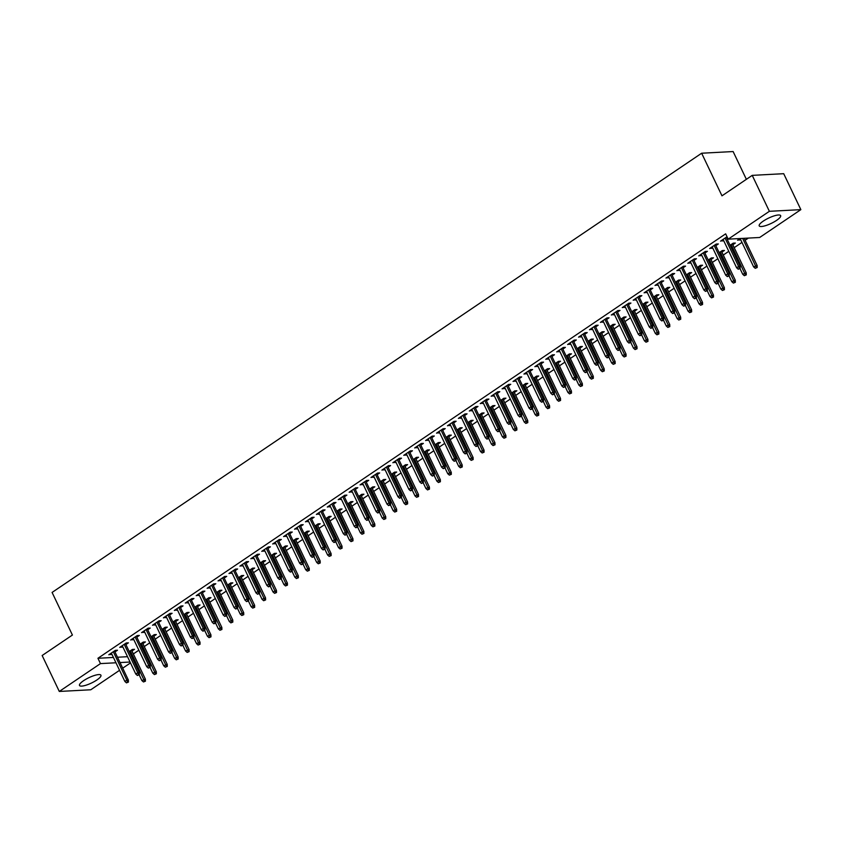 <?xml version="1.0" encoding="UTF-8"?>
<svg xmlns="http://www.w3.org/2000/svg" width="843" height="843" viewBox="0 0 843 843"><rect width="100%" height="100%" fill="white"/><g stroke="black" fill="none" stroke-linecap="round" stroke-linejoin="round"><path stroke-width="1.26" d="M83.583 680.691A11.876 2.961 -25.5 0 1 94.374 675.496A11.876 2.961 -25.5 0 1 100.939 675.232A11.876 2.961 -25.5 0 1 96.85 679.995A11.876 2.961 -25.5 0 1 86.06 685.19A11.876 2.961 -25.5 0 1 79.495 685.454A11.876 2.961 -25.5 0 1 83.583 680.691M763.294 221.098A11.876 2.961 -25.5 0 1 774.085 215.903A11.876 2.961 -25.5 0 1 780.65 215.629A11.876 2.961 -25.5 0 1 776.561 220.392A11.876 2.961 -25.5 0 1 765.771 225.587A11.876 2.961 -25.5 0 1 759.206 225.861A11.876 2.961 -25.5 0 1 763.294 221.098M133.352 653.936L138.863 650.206M144.279 646.549L149.791 642.819M155.207 639.163L160.707 635.432M166.134 631.776L171.635 628.046M177.051 624.389L182.562 620.659M187.978 617.002L193.49 613.272M198.906 609.615L204.406 605.885M209.823 602.229L215.334 598.498M220.75 594.842L226.261 591.112M231.677 587.455L237.178 583.725M242.605 580.068L248.105 576.338M253.522 572.682L259.033 568.951M264.449 565.295L269.96 561.564M275.376 557.908L280.877 554.178M286.293 550.521L291.804 546.791M297.221 543.134L302.732 539.415M308.148 535.748L313.649 532.028M319.075 528.361L324.576 524.641M329.992 520.974L335.503 517.254M340.92 513.587L346.431 509.867M351.847 506.2L357.348 502.481M362.764 498.814L368.275 495.094M373.691 491.427L379.202 487.707M384.619 484.04L390.119 480.32M395.546 476.653L401.047 472.934M406.463 469.266L411.974 465.547M417.39 461.88L422.901 458.16M428.318 454.493L433.818 450.773M439.235 447.106L444.746 443.386M450.162 439.719L455.673 436M461.089 432.333L466.59 428.613M472.017 424.946L477.517 421.226M482.934 417.559L488.445 413.839M493.861 410.172L499.372 406.452M504.788 402.785L510.289 399.066M515.705 395.399L521.216 391.679M526.633 388.012L532.144 384.292M537.56 380.625L543.061 376.905M548.487 373.238L553.988 369.519M559.404 365.851L564.915 362.132M570.332 358.465L575.843 354.745M581.259 351.078L586.76 347.358M592.176 343.691L597.687 339.971M603.103 336.304L608.614 332.585M614.031 328.918L619.531 325.198M624.958 321.531L630.459 317.811M635.875 314.144L641.386 310.424M646.802 306.757L652.313 303.037M657.73 299.37L663.23 295.651M668.647 291.984L674.158 288.264M679.574 284.597L685.085 280.877M690.501 277.21L696.002 273.49M701.429 269.823L706.929 266.103M712.346 262.436L717.857 258.717M723.273 255.05L728.784 251.33M734.2 247.663L741.966 242.415M745.117 240.276L748.363 238.084M130.475 662.925L122.709 668.172M119.558 670.311L90.77 689.774L59.295 691.45L100.475 663.599L115.965 662.777M746.371 179.327L733.125 151.55L701.65 153.226L52.087 592.439L72.414 635.042L42.15 655.506L59.295 691.45M701.65 153.226L721.977 195.829L752.23 175.365L783.705 173.69L800.85 209.644L759.669 237.484L728.194 239.159L769.374 211.308L800.85 209.644M142.899 643.641L145.417 641.934L143.289 642.05L140.149 644.168M125.881 644.547L128.41 642.84L126.281 642.956L119.727 647.382L122.73 646.676M164.743 628.867L167.272 627.16L165.144 627.276L162.004 629.394M147.736 629.774L150.254 628.067L148.136 628.183L141.582 632.608L144.585 631.902M186.598 614.094L189.117 612.387L186.988 612.503L183.848 614.621M169.58 615L172.109 613.293L169.98 613.409L163.426 617.835L166.429 617.129M208.442 599.32L210.971 597.613L208.843 597.729L205.703 599.847M191.435 600.227L193.953 598.519L191.825 598.635L185.27 603.061L188.274 602.355M230.287 584.547L232.816 582.84L230.687 582.956L227.547 585.074M213.279 585.453L215.808 583.746L213.679 583.862L207.125 588.288L210.128 587.582M252.141 569.773L254.66 568.066L252.542 568.182L249.402 570.3M235.123 570.679L237.652 568.972L235.524 569.088L228.969 573.514L231.973 572.808M273.986 555L276.515 553.293L274.386 553.408L271.246 555.526M256.978 555.906L259.507 554.199L257.378 554.315L250.824 558.74L253.827 558.034M295.84 540.226L298.359 538.519L296.23 538.635L293.09 540.753M278.822 541.132L281.351 539.425L279.223 539.541L272.668 543.967L275.672 543.261M317.685 525.452L320.214 523.745L318.085 523.861L314.945 525.979M300.677 526.359L303.195 524.652L301.077 524.767L294.523 529.193L297.526 528.487M339.539 510.679L342.058 508.972L339.929 509.088L336.789 511.206M322.521 511.585L325.05 509.878L322.922 509.994L316.367 514.42L319.371 513.714M361.384 495.905L363.913 494.198L361.784 494.314L358.644 496.432M344.376 496.812L346.894 495.104L344.766 495.22L338.212 499.646L341.215 498.94M383.228 481.132L385.757 479.425L383.628 479.541L380.488 481.659M366.22 482.038L368.749 480.331L366.621 480.447L360.066 484.873L363.07 484.167M405.083 466.358L407.601 464.651L405.483 464.767L402.343 466.896M388.065 467.264L390.594 465.557L388.465 465.673L381.911 470.099L384.914 469.393M426.927 451.585L429.456 449.877L427.327 449.993L424.187 452.122M409.919 452.491L412.448 450.784L410.32 450.9L403.765 455.325L406.769 454.619M448.782 436.811L451.3 435.104L449.171 435.22L446.031 437.348M431.764 437.717L434.293 436.01L432.164 436.126L425.61 440.552L428.613 439.846M470.626 422.037L473.155 420.33L471.026 420.446L467.886 422.575M453.618 422.944L456.137 421.237L454.019 421.352L447.464 425.778L450.468 425.072M492.481 407.264L494.999 405.557L492.87 405.673L489.73 407.801M475.463 408.17L477.992 406.463L475.863 406.579L469.309 411.005L472.312 410.299M514.325 392.49L516.854 390.783L514.725 390.899L511.585 393.028M497.317 393.396L499.836 391.689L497.707 391.805L491.153 396.231L494.156 395.536M536.169 377.717L538.698 376.01L536.569 376.126L533.429 378.254M519.162 378.623L521.691 376.916L519.562 377.032L513.008 381.457L516.011 380.762M558.024 362.943L560.542 361.236L558.424 361.352L555.284 363.481M541.006 363.849L543.535 362.142L541.406 362.258L534.852 366.694L537.855 365.988M579.868 348.17L582.397 346.462L580.269 346.578L577.128 348.707M562.861 349.076L565.39 347.369L563.261 347.485L556.707 351.921L559.71 351.215M601.723 333.396L604.241 331.689L602.113 331.805L598.973 333.933M584.705 334.302L587.234 332.595L585.105 332.711L578.551 337.147L581.554 336.441M623.567 318.622L626.096 316.915L623.968 317.031L620.827 319.16M606.56 319.529L609.078 317.822L606.96 317.937L600.406 322.374L603.398 321.668M645.422 303.849L647.94 302.142L645.812 302.258L642.672 304.386M628.404 304.755L630.933 303.048L628.804 303.164L622.25 307.6L625.253 306.894M667.266 289.075L669.795 287.368L667.667 287.484L664.526 289.613M650.259 289.981L652.777 288.274L650.648 288.39L644.094 292.827L647.097 292.121M689.11 274.312L691.639 272.595L689.511 272.711L686.371 274.839M672.103 275.208L674.632 273.501L672.503 273.617L665.949 278.053L668.952 277.347M710.965 259.539L713.484 257.832L711.366 257.937L708.225 260.065M693.947 260.434L696.476 258.727L694.347 258.843L687.793 263.279L690.796 262.573M732.809 244.765L735.338 243.058L733.21 243.163L730.07 245.292M715.802 245.661L718.331 243.954L716.202 244.07L709.648 248.506L712.651 247.8M728.194 239.159L725.654 233.838L97.936 658.278L113.426 657.456M117.493 657.234L127.514 656.697M727.045 236.735L720.565 241.119L723.568 240.413M727.52 237.737L726.729 238.274M740.586 239.507L737.583 240.213L740.07 238.527M704.874 253.048L707.403 251.34L705.275 251.456L698.721 255.893L701.724 255.187M721.893 252.152L724.411 250.445L722.282 250.55L719.142 252.679M683.03 267.821L685.549 266.114L683.431 266.23L676.876 270.666L679.869 269.96M700.038 266.925L702.567 265.218L700.438 265.324L697.298 267.452M661.175 282.595L663.704 280.888L661.576 281.004L655.022 285.44L658.025 284.734M678.193 281.699L680.712 279.981L678.583 280.097L675.443 282.226M639.331 297.368L641.86 295.661L639.732 295.777L633.177 300.213L636.18 299.507M656.339 296.462L658.868 294.755L656.739 294.871L653.599 296.999M617.476 312.142L620.005 310.435L617.877 310.551L611.323 314.987L614.326 314.281M634.494 311.236L637.013 309.529L634.895 309.644L631.755 311.773M595.632 326.915L598.161 325.208L596.033 325.324L589.478 329.761L592.481 329.055M612.64 326.009L615.169 324.302L613.04 324.418L609.9 326.547M573.788 341.689L576.306 339.982L574.178 340.098L567.624 344.534L570.627 343.828M590.795 340.783L593.324 339.076L591.196 339.192L588.056 341.32M551.933 356.463L554.462 354.755L552.334 354.871L545.779 359.308L548.782 358.602M568.951 355.556L571.47 353.849L569.341 353.965L566.201 356.094M530.089 371.236L532.607 369.529L530.489 369.645L523.935 374.071L526.938 373.375M547.096 370.33L549.625 368.623L547.497 368.739L544.357 370.867M508.234 386.01L510.763 384.303L508.635 384.419L502.08 388.844L505.083 388.149M525.252 385.103L527.771 383.396L525.642 383.512L522.502 385.641M486.39 400.783L488.919 399.076L486.79 399.192L480.236 403.618L483.239 402.922M503.397 399.877L505.926 398.17L503.798 398.286L500.658 400.414M464.535 415.557L467.064 413.85L464.936 413.966L458.381 418.391L461.384 417.685M481.553 414.651L484.072 412.944L481.954 413.059L478.813 415.188M442.691 430.33L445.22 428.623L443.091 428.739L436.537 433.165L439.54 432.459M459.698 429.424L462.227 427.717L460.099 427.833L456.959 429.962M420.847 445.104L423.365 443.397L421.237 443.513L414.682 447.939L417.685 447.233M437.854 444.198L440.383 442.491L438.255 442.607L435.114 444.735M398.992 459.878L401.521 458.171L399.392 458.286L392.838 462.712L395.841 462.006M416.01 458.971L418.528 457.264L416.4 457.38L413.26 459.509M377.148 474.651L379.666 472.944L377.548 473.06L370.994 477.486L373.997 476.78M394.155 473.745L396.684 472.038L394.556 472.154L391.415 474.272M355.293 489.425L357.822 487.718L355.693 487.834L349.139 492.259L352.142 491.553M372.311 488.519L374.829 486.811L372.701 486.927L369.561 489.045M333.449 504.198L335.978 502.491L333.849 502.607L327.295 507.033L330.298 506.327M350.456 503.292L352.985 501.585L350.857 501.701L347.716 503.819M311.594 518.972L314.123 517.265L311.994 517.381L305.44 521.806L308.443 521.1M328.612 518.066L331.13 516.359L329.012 516.474L325.872 518.593M289.75 533.745L292.279 532.038L290.15 532.154L283.596 536.58L286.599 535.874M306.757 532.839L309.286 531.132L307.158 531.248L304.017 533.366M267.905 548.519L270.424 546.812L268.295 546.928L261.741 551.354L264.744 550.648M284.913 547.613L287.442 545.906L285.313 546.022L282.173 548.14M246.051 563.293L248.58 561.586L246.451 561.701L239.897 566.127L242.9 565.421M263.069 562.386L265.587 560.679L263.459 560.795L260.318 562.913M224.206 578.066L226.725 576.359L224.607 576.475L218.052 580.901L221.056 580.195M241.214 577.16L243.743 575.453L241.614 575.569L238.474 577.687M202.352 592.84L204.881 591.133L202.752 591.249L196.198 595.674L199.201 594.968M219.37 591.934L221.888 590.226L219.76 590.342L216.619 592.46M180.507 607.613L183.036 605.906L180.908 606.022L174.353 610.448L177.357 609.742M197.515 606.707L200.044 605L197.915 605.116L194.775 607.234M158.653 622.387L161.182 620.68L159.053 620.796L152.499 625.221L155.502 624.515M175.671 621.481L178.189 619.774L176.071 619.89L172.931 622.008M136.808 637.16L139.337 635.453L137.209 635.569L130.654 639.995L133.658 639.289M153.816 636.254L156.345 634.547L154.216 634.663L151.076 636.781M114.964 651.934L117.483 650.227L115.354 650.343L108.8 654.769L111.803 654.063M131.972 651.028L134.501 649.321L132.372 649.437L129.232 651.555M120.033 662.556L130.054 662.029M752.23 175.365L769.374 211.308M97.936 658.278L100.475 663.599M722.219 240.002L722.693 241.003M739.227 239.096L739.711 240.097M711.292 247.389L711.766 248.39M700.364 254.776L700.849 255.777M689.448 262.162L689.922 263.164M678.52 269.549L678.994 270.55M667.593 276.936L668.077 277.937M656.676 284.323L657.15 285.324M645.749 291.71L646.223 292.711M634.821 299.096L635.295 300.097M623.894 306.483L624.378 307.484M612.977 313.87L613.451 314.871M602.05 321.257L602.524 322.258M591.122 328.644L591.607 329.645M580.205 336.03L580.679 337.031M569.278 343.417L569.752 344.418M558.351 350.804L558.825 351.805M547.423 358.191L547.908 359.192M536.506 365.577L536.98 366.579M525.579 372.964L526.053 373.965M514.651 380.351L515.136 381.352M503.735 387.738L504.209 388.739M492.807 395.125L493.281 396.126M481.88 402.511L482.354 403.512M470.952 409.898L471.437 410.899M460.036 417.285L460.51 418.286M449.108 424.672L449.582 425.673M438.181 432.059L438.666 433.06M427.264 439.445L427.738 440.446M416.337 446.832L416.811 447.833M405.409 454.219L405.883 455.22M394.482 461.606L394.967 462.607M383.565 468.993L384.039 469.994M372.638 476.379L373.112 477.38M361.71 483.766L362.195 484.767M350.793 491.153L351.268 492.154M339.866 498.54L340.34 499.541M328.939 505.926L329.413 506.928M318.011 513.313L318.496 514.314M307.094 520.7L307.569 521.701M296.167 528.087L296.641 529.088M285.24 535.474L285.724 536.475M274.323 542.85L274.797 543.861M263.395 550.237L263.87 551.248M252.468 557.623L252.942 558.635M241.541 565.01L242.025 566.022M230.624 572.397L231.098 573.409M219.696 579.784L220.171 580.795M208.769 587.171L209.254 588.172M197.852 594.557L198.326 595.558M186.925 601.944L187.399 602.945M175.997 609.331L176.472 610.332M165.07 616.718L165.555 617.719M154.153 624.105L154.627 625.106M143.226 631.491L143.7 632.492M132.298 638.878L132.783 639.879M121.381 646.265L121.856 647.266M110.454 653.652L110.928 654.653M739.332 268.474L738.236 269.212L740.186 268.432L739.332 268.474L738.605 266.472L736.634 267.8L723.094 239.412M725.064 238.074L738.605 266.472L740.133 266.388L726.245 237.273M740.186 268.432L740.133 266.388M736.634 267.8L738.236 269.212M755.254 268.316L757.193 267.526L755.254 268.316L753.642 266.894L757.14 265.482L744.179 238.306M756.34 267.579L742.651 238.39M753.642 266.894L740.112 238.527M757.14 265.482L757.193 267.526M728.405 275.861L727.309 276.599L729.258 275.819L728.405 275.861L727.678 273.859L725.707 275.187L712.166 246.799M714.137 245.461L727.678 273.859L729.206 273.775L715.328 244.66M729.258 275.819L729.206 273.775M725.707 275.187L727.309 276.599M717.477 283.248L716.392 283.986L718.331 283.206L717.477 283.248L716.75 281.246L714.79 282.574L701.25 254.186M703.21 252.847L716.75 281.246L718.289 281.162L704.4 252.046M718.331 283.206L718.289 281.162M714.79 282.574L716.392 283.986M744.327 275.703L746.266 274.913L744.327 275.703L742.725 274.281L746.224 272.869L732.335 243.753M745.423 274.955L731.144 244.565M742.725 274.281L739.996 268.559M746.224 272.869L746.266 274.913M733.399 283.09L735.349 282.3L733.399 283.09L731.798 281.667L735.296 280.255L721.408 251.14M734.495 282.342L720.228 251.952M731.798 281.667L729.069 275.946M735.296 280.255L735.349 282.3M706.56 290.635L705.465 291.372L707.403 290.593L706.56 290.635L705.833 288.633L703.863 289.96L690.322 261.572M692.282 260.234L705.833 288.633L707.361 288.548L693.473 259.433M707.403 290.593L707.361 288.548M703.863 289.96L705.465 291.372M695.633 298.022L694.537 298.759L696.487 297.979L695.633 298.022L694.906 296.019L692.935 297.347L679.395 268.959M681.365 267.621L694.906 296.019L696.434 295.935L682.545 266.82M696.487 297.979L696.434 295.935M692.935 297.347L694.537 298.759M722.472 290.477L724.422 289.686L722.472 290.477L720.87 289.054L724.369 287.642L710.48 258.527M723.568 289.729L709.3 259.338M720.87 289.054L718.141 283.332M724.369 287.642L724.422 289.686M711.555 297.864L713.494 297.073L711.555 297.864L709.954 296.441L713.441 295.029L699.564 265.914M712.641 297.115L698.373 266.725M709.954 296.441L707.224 290.719M713.441 295.029L713.494 297.073M684.706 305.408L683.62 306.146L685.559 305.366L684.706 305.408L683.979 303.406L682.019 304.734L668.467 276.346M670.438 275.008L683.979 303.406L685.507 303.322L671.629 274.207M685.559 305.366L685.507 303.322M682.019 304.734L683.62 306.146M700.628 305.25L702.567 304.46L700.628 305.25L699.026 303.828L702.525 302.416L688.636 273.301M701.724 304.502L687.445 274.112M699.026 303.828L696.297 298.106M702.525 302.416L702.567 304.46M673.789 312.795L672.693 313.533L674.632 312.753L673.789 312.795L673.051 310.793L671.091 312.121L657.551 283.733M659.511 282.394L673.051 310.793L674.59 310.709L660.701 281.594M674.632 312.753L674.59 310.709M671.091 312.121L672.693 313.533M689.7 312.637L691.65 311.847L689.7 312.637L688.099 311.215L691.597 309.803L677.709 280.687M690.796 311.889L676.529 281.499M688.099 311.215L685.37 305.493M691.597 309.803L691.65 311.847M662.861 320.182L661.766 320.92L663.715 320.14L662.861 320.182L662.134 318.18L660.164 319.508L646.623 291.12M648.594 289.781L662.134 318.18L663.662 318.096L649.774 288.98M663.715 320.14L663.662 318.096M660.164 319.508L661.766 320.92M678.784 320.024L680.722 319.234L678.784 320.024L677.171 318.601L680.67 317.189L666.792 288.074M679.869 319.276L665.601 288.886M677.171 318.601L674.442 312.879M680.67 317.189L680.722 319.234M651.934 327.569L650.838 328.306L652.788 327.527L651.934 327.569L651.207 325.567L649.236 326.894L635.696 298.506M637.666 297.168L651.207 325.567L652.735 325.482L638.857 296.367M652.788 327.527L652.735 325.482M649.236 326.894L650.838 328.306M667.856 327.411L669.795 326.62L667.856 327.411L666.255 325.988L669.753 324.576L655.865 295.461M668.952 326.662L654.674 296.272M666.255 325.988L663.525 320.266M669.753 324.576L669.795 326.62M641.007 334.956L639.921 335.693L641.86 334.913L641.007 334.956L640.28 332.953L638.32 334.281L624.779 305.893M626.739 304.555L640.28 332.953L641.818 332.869L627.93 303.754M641.86 334.913L641.818 332.869M638.32 334.281L639.921 335.693M656.929 334.797L658.878 334.007L656.929 334.797L655.327 333.375L658.826 331.963L644.937 302.848M658.025 334.049L643.757 303.659M655.327 333.375L652.598 327.653M658.826 331.963L658.878 334.007M630.09 342.342L628.994 343.08L630.933 342.3L630.09 342.342L629.363 340.34L627.392 341.668L613.852 313.28M615.811 311.942L629.363 340.34L630.891 340.256L617.002 311.141M630.933 342.3L630.891 340.256M627.392 341.668L628.994 343.08M646.001 342.184L647.951 341.394L646.001 342.184L644.4 340.762L647.898 339.35L634.01 310.235M647.097 341.436L632.83 311.046M644.4 340.762L641.671 335.04M647.898 339.35L647.951 341.394M619.162 349.729L618.067 350.467L620.016 349.687L619.162 349.729L618.435 347.727L616.465 349.055L602.924 320.667M604.895 319.328L618.435 347.727L619.963 347.643L606.075 318.528M620.016 349.687L619.963 347.643M616.465 349.055L618.067 350.467M635.085 349.571L637.023 348.781L635.085 349.571L633.483 348.148L636.971 346.736L623.093 317.621M636.17 348.823L621.902 318.433M633.483 348.148L630.754 342.427M636.971 346.736L637.023 348.781M608.235 357.116L607.15 357.853L609.089 357.074L608.235 357.116L607.508 355.114L605.548 356.441L591.997 328.053M593.967 326.715L607.508 355.114L609.036 355.029L595.158 325.914M609.089 357.074L609.036 355.029M605.548 356.441L607.15 357.853M624.157 356.947L626.096 356.167L624.157 356.947L622.555 355.535L626.054 354.123L612.166 325.008M625.253 356.21L610.975 325.82M622.555 355.535L619.826 349.813M626.054 354.123L626.096 356.167M597.318 364.503L596.222 365.24L598.161 364.461L597.318 364.503L596.581 362.501L594.621 363.828L581.08 335.44M583.04 334.102L596.581 362.501L598.119 362.416L584.231 333.301M598.161 364.461L598.119 362.416M594.621 363.828L596.222 365.24M613.23 364.334L615.179 363.554L613.23 364.334L611.628 362.922L615.127 361.51L601.238 332.395M614.326 363.596L600.058 333.206M611.628 362.922L608.899 357.2M615.127 361.51L615.179 363.554M586.391 371.889L585.295 372.627L587.244 371.847L586.391 371.889L585.664 369.887L583.693 371.215L570.153 342.827M572.123 341.489L585.664 369.887L587.192 369.803L573.303 340.688M587.244 371.847L587.192 369.803M583.693 371.215L585.295 372.627M602.313 371.721L604.252 370.941L602.313 371.721L600.701 370.309L604.199 368.897L590.321 339.782M603.398 370.983L589.131 340.593M600.701 370.309L597.972 364.587M604.199 368.897L604.252 370.941M575.463 379.276L574.378 380.014L576.317 379.234L575.463 379.276L574.736 377.274L572.766 378.602L559.225 350.214M561.196 348.876L574.736 377.274L576.264 377.19L562.386 348.075M576.317 379.234L576.264 377.19M572.766 378.602L574.378 380.014M591.386 379.108L593.324 378.328L591.386 379.108L589.784 377.696L593.282 376.284L579.394 347.168M592.481 378.37L578.203 347.98M589.784 377.696L587.055 371.974M593.282 376.284L593.324 378.328M564.536 386.663L563.451 387.401L565.39 386.621L564.536 386.663L563.809 384.661L561.849 385.989L548.308 357.59M550.268 356.262L563.809 384.661L565.347 384.577L551.459 355.461M565.39 386.621L565.347 384.577M561.849 385.989L563.451 387.401M580.458 386.494L582.408 385.715L580.458 386.494L578.856 385.082L582.355 383.67L568.467 354.555M581.554 385.757L567.286 355.367M578.856 385.082L576.127 379.361M582.355 383.67L582.408 385.715M553.619 394.05L552.523 394.787L554.462 394.008L553.619 394.05L552.892 392.048L550.922 393.375L537.381 364.977M539.341 363.649L552.892 392.048L554.42 391.963L540.532 362.848M554.462 394.008L554.42 391.963M550.922 393.375L552.523 394.787M569.531 393.881L571.48 393.101L569.531 393.881L567.929 392.469L571.428 391.057L557.539 361.942M570.627 393.144L556.359 362.753M567.929 392.469L565.2 386.747M571.428 391.057L571.48 393.101M542.692 401.437L541.596 402.174L543.545 401.394L542.692 401.437L541.965 399.434L539.994 400.762L526.453 372.364M528.424 371.036L541.965 399.434L543.493 399.35L529.604 370.235M543.545 401.394L543.493 399.35M539.994 400.762L541.596 402.174M558.614 401.268L560.553 400.488L558.614 401.268L557.012 399.856L560.511 398.444L546.622 369.329M559.699 400.53L545.432 370.13M557.012 399.856L554.283 394.134M560.511 398.444L560.553 400.488M531.764 408.823L530.679 409.561L532.618 408.781L531.764 408.823L531.037 406.821L529.077 408.149L515.526 379.75M517.497 378.423L531.037 406.821L532.565 406.737L518.687 377.622M532.618 408.781L532.565 406.737M529.077 408.149L530.679 409.561M547.687 408.655L549.625 407.875L547.687 408.655L546.085 407.243L549.583 405.831L535.695 376.716M548.782 407.917L534.504 377.516M546.085 407.243L543.356 401.521M549.583 405.831L549.625 407.875M520.848 416.21L519.752 416.948L521.691 416.168L520.848 416.21L520.11 414.208L518.15 415.536L504.609 387.137M506.569 385.809L520.11 414.208L521.648 414.124L507.76 385.009M521.691 416.168L521.648 414.124M518.15 415.536L519.752 416.948M536.759 416.042L538.709 415.262L536.759 416.042L535.157 414.63L538.656 413.218L524.767 384.102M537.855 415.304L523.587 384.903M535.157 414.63L532.428 408.908M538.656 413.218L538.709 415.262M509.92 423.597L508.824 424.335L510.774 423.555L509.92 423.597L509.193 421.595L507.223 422.923L493.682 394.524M495.652 393.196L509.193 421.595L510.721 421.511L496.833 392.395M510.774 423.555L510.721 421.511M507.223 422.923L508.824 424.335M525.842 423.428L527.781 422.649L525.842 423.428L524.23 422.016L527.729 420.604L513.851 391.489M526.928 422.691L512.66 392.29M524.23 422.016L521.501 416.294M527.729 420.604L527.781 422.649M498.993 430.984L497.907 431.721L499.846 430.942L498.993 430.984L498.266 428.982L496.295 430.309L482.754 401.911M484.725 400.583L498.266 428.982L499.794 428.897L485.916 399.782M499.846 430.942L499.794 428.897M496.295 430.309L497.907 431.721M514.915 430.815L516.854 430.035L514.915 430.815L513.313 429.403L516.812 427.991L502.923 398.876M516.011 430.078L501.733 399.677M513.313 429.403L510.584 423.681M516.812 427.991L516.854 430.035M488.065 438.371L486.98 439.108L488.919 438.328L488.065 438.371L487.338 436.368L485.378 437.696L471.838 409.298M473.798 407.97L487.338 436.368L488.877 436.284L474.988 407.169M488.919 438.328L488.877 436.284M485.378 437.696L486.98 439.108M503.988 438.202L505.937 437.422L503.988 438.202L502.386 436.79L505.884 435.378L491.996 406.263M505.083 437.464L490.816 407.064M502.386 436.79L499.657 431.068M505.884 435.378L505.937 437.422M477.149 445.757L476.053 446.495L477.992 445.715L477.149 445.757L476.421 443.755L474.451 445.083L460.91 416.684M462.87 415.357L476.421 443.755L477.949 443.671L464.061 414.556M477.992 445.715L477.949 443.671M474.451 445.083L476.053 446.495M493.06 445.589L495.01 444.809L493.06 445.589L491.458 444.177L494.957 442.765L481.068 413.65M494.156 444.851L479.888 414.45M491.458 444.177L488.729 438.455M494.957 442.765L495.01 444.809M466.221 453.144L465.125 453.882L467.075 453.102L466.221 453.144L465.494 451.142L463.524 452.47L449.983 424.071M451.953 422.743L465.494 451.142L467.022 451.058L453.134 421.943M467.075 453.102L467.022 451.058M463.524 452.47L465.125 453.882M482.143 452.976L484.082 452.196L482.143 452.976L480.542 451.563L484.04 450.151L470.152 421.036M483.229 452.238L468.961 421.837M480.542 451.563L477.812 445.842M484.04 450.151L484.082 452.196M455.294 460.531L454.208 461.269L456.147 460.489L455.294 460.531L454.567 458.518L452.607 459.856L439.055 431.458M441.026 430.13L454.567 458.518L456.095 458.444L442.217 429.329M456.147 460.489L456.095 458.444M452.607 459.856L454.208 461.269M471.216 460.362L473.155 459.583L471.216 460.362L469.614 458.95L473.113 457.538L459.224 428.423M472.312 459.625L458.034 429.224M469.614 458.95L466.885 453.228M473.113 457.538L473.155 459.583M444.377 467.918L443.281 468.655L445.22 467.876L444.377 467.918L443.639 465.905L441.679 467.243L428.139 438.845M430.099 437.517L443.639 465.905L445.178 465.831L431.289 436.716M445.22 467.876L445.178 465.831M441.679 467.243L443.281 468.655M460.289 467.749L462.238 466.969L460.289 467.749L458.687 466.337L462.185 464.925L448.297 435.81M461.384 467.011L447.117 436.611M458.687 466.337L455.958 460.615M462.185 464.925L462.238 466.969M433.45 475.304L432.354 476.042L434.303 475.262L433.45 475.304L432.722 473.292L430.752 474.63L417.211 446.232M419.182 444.904L432.722 473.292L434.25 473.218L420.362 444.103M434.303 475.262L434.25 473.218M430.752 474.63L432.354 476.042M449.372 475.136L451.311 474.356L449.372 475.136L447.759 473.724L451.258 472.312L437.38 443.197M450.457 474.398L436.189 443.998M447.759 473.724L445.03 468.002M451.258 472.312L451.311 474.356M422.522 482.691L421.437 483.429L423.376 482.649L422.522 482.691L421.795 480.679L419.825 482.017L406.284 453.618M408.254 452.291L421.795 480.679L423.323 480.605L409.445 451.49M423.376 482.649L423.323 480.605M419.825 482.017L421.437 483.429M438.444 482.523L440.383 481.743L438.444 482.523L436.843 481.111L440.341 479.699L426.453 450.584M439.54 481.785L425.262 451.384M436.843 481.111L434.113 475.389M440.341 479.699L440.383 481.743M411.595 490.078L410.509 490.816L412.448 490.036L411.595 490.078L410.868 488.065L408.908 489.404L395.367 461.005M397.327 459.677L410.868 488.065L412.406 487.992L398.518 458.877M412.448 490.036L412.406 487.992M408.908 489.404L410.509 490.816M427.517 489.909L429.466 489.13L427.517 489.909L425.915 488.497L429.414 487.085L415.525 457.97M428.613 489.172L414.345 458.771M425.915 488.497L423.186 482.776M429.414 487.085L429.466 489.13M400.678 497.465L399.582 498.202L401.521 497.423L400.678 497.465L399.951 495.452L397.98 496.79L384.44 468.392M386.4 467.064L399.951 495.452L401.479 495.378L387.59 466.263M401.521 497.423L401.479 495.378M397.98 496.79L399.582 498.202M416.59 497.296L418.539 496.516L416.59 497.296L414.988 495.884L418.486 494.472L404.598 465.357M417.685 496.559L403.418 466.158M414.988 495.884L412.259 490.162M418.486 494.472L418.539 496.516M389.751 504.852L388.655 505.589L390.604 504.809L389.751 504.852L389.023 502.839L387.053 504.177L373.512 475.779M375.483 474.451L389.023 502.839L390.551 502.765L376.663 473.65M390.604 504.809L390.551 502.765M387.053 504.177L388.655 505.589M405.673 504.683L407.612 503.903L405.673 504.683L404.071 503.271L407.569 501.859L393.681 472.744M406.758 503.945L392.49 473.545M404.071 503.271L401.342 497.549M407.569 501.859L407.612 503.903M378.823 512.238L377.738 512.976L379.677 512.196L378.823 512.238L378.096 510.226L376.136 511.564L362.585 483.165M364.555 481.838L378.096 510.226L379.624 510.152L365.746 481.037M379.677 512.196L379.624 510.152M376.136 511.564L377.738 512.976M394.745 512.07L396.684 511.29L394.745 512.07L393.144 510.658L396.642 509.246L382.754 480.131M395.841 511.332L381.563 480.931M393.144 510.658L390.414 504.936M396.642 509.246L396.684 511.29M367.906 519.625L366.81 520.363L368.749 519.583L367.906 519.625L367.169 517.613L365.209 518.951L351.668 490.552M353.628 489.225L367.169 517.613L368.707 517.539L354.819 488.424M368.749 519.583L368.707 517.539M365.209 518.951L366.81 520.363M383.818 519.457L385.767 518.677L383.818 519.457L382.216 518.045L385.715 516.633L371.826 487.517M384.914 518.719L370.646 488.318M382.216 518.045L379.487 512.323M385.715 516.633L385.767 518.677M356.979 527.012L355.883 527.75L357.832 526.97L356.979 527.012L356.252 524.999L354.281 526.338L340.741 497.939M342.711 496.611L356.252 524.999L357.78 524.926L343.891 495.81M357.832 526.97L357.78 524.926M354.281 526.338L355.883 527.75M372.901 526.843L374.84 526.064L372.901 526.843L371.289 525.431L374.787 524.019L360.909 494.904M373.986 526.106L359.719 495.705M371.289 525.431L368.56 519.709M374.787 524.019L374.84 526.064M346.051 534.399L344.966 535.136L346.905 534.357L346.051 534.399L345.324 532.386L343.354 533.724L329.813 505.326M331.784 503.998L345.324 532.386L346.852 532.312L332.974 503.197M346.905 534.357L346.852 532.312M343.354 533.724L344.966 535.136M361.974 534.23L363.913 533.45L361.974 534.23L360.372 532.818L363.87 531.406L349.982 502.291M363.07 533.493L348.791 503.092M360.372 532.818L357.643 527.096M363.87 531.406L363.913 533.45M335.124 541.786L334.039 542.523L335.978 541.743L335.124 541.786L334.397 539.773L332.437 541.111L318.896 512.713M320.856 511.385L334.397 539.773L335.935 539.699L322.047 510.584M335.978 541.743L335.935 539.699M332.437 541.111L334.039 542.523M351.046 541.617L352.996 540.837L351.046 541.617L349.445 540.205L352.943 538.793L339.055 509.678M352.142 540.879L337.874 510.479M349.445 540.205L346.715 534.483M352.943 538.793L352.996 540.837M324.207 549.172L323.111 549.91L325.05 549.13L324.207 549.172L323.48 547.16L321.51 548.498L307.969 520.099M309.929 518.772L323.48 547.16L325.008 547.086L311.12 517.971M325.05 549.13L325.008 547.086M321.51 548.498L323.111 549.91M340.119 549.004L342.068 548.224L340.119 549.004L338.517 547.592L342.016 546.18L328.127 517.065M341.215 548.266L326.947 517.865M338.517 547.592L335.788 541.87M342.016 546.18L342.068 548.224M313.28 556.559L312.184 557.297L314.133 556.517L313.28 556.559L312.553 554.546L310.582 555.885L297.042 527.486M299.012 526.158L312.553 554.546L314.081 554.473L300.192 525.358M314.133 556.517L314.081 554.473M310.582 555.885L312.184 557.297M329.202 556.391L331.141 555.611L329.202 556.391L327.6 554.979L331.099 553.566L317.21 524.451M330.287 555.653L316.02 525.252M327.6 554.979L324.871 549.257M331.099 553.566L331.141 555.611M302.352 563.946L301.267 564.684L303.206 563.904L302.352 563.946L301.625 561.933L299.665 563.272L286.114 534.873M288.085 533.545L301.625 561.933L303.153 561.86L289.275 532.744M303.206 563.904L303.153 561.86M299.665 563.272L301.267 564.684M318.275 563.777L320.214 562.998L318.275 563.777L316.673 562.365L320.171 560.953L306.283 531.838M319.371 563.04L305.092 532.639M316.673 562.365L313.944 556.643M320.171 560.953L320.214 562.998M291.436 571.333L290.34 572.07L292.279 571.291L291.436 571.333L290.698 569.32L288.738 570.658L275.197 542.26M277.157 540.932L290.698 569.32L292.236 569.246L278.348 540.131M292.279 571.291L292.236 569.246M288.738 570.658L290.34 572.07M307.347 571.164L309.297 570.384L307.347 571.164L305.746 569.752L309.244 568.34L295.356 539.225M308.443 570.426L294.175 540.026M305.746 569.752L303.016 564.03M309.244 568.34L309.297 570.384M280.508 578.72L279.412 579.457L281.362 578.677L280.508 578.72L279.781 576.707L277.811 578.045L264.27 549.647M266.24 548.319L279.781 576.707L281.309 576.633L267.421 547.518M281.362 578.677L281.309 576.633M277.811 578.045L279.412 579.457M296.43 578.551L298.369 577.771L296.43 578.551L294.818 577.139L298.317 575.727L284.439 546.612M297.516 577.813L283.248 547.413M294.818 577.139L292.089 571.417M298.317 575.727L298.369 577.771M269.581 586.106L268.495 586.844L270.434 586.064L269.581 586.106L268.854 584.094L266.883 585.432L253.343 557.033M255.313 555.706L268.854 584.094L270.382 584.02L256.504 554.905M270.434 586.064L270.382 584.02M266.883 585.432L268.495 586.844M285.503 585.938L287.442 585.158L285.503 585.938L283.901 584.526L287.4 583.114L273.511 553.999M286.599 585.2L272.321 554.799M283.901 584.526L281.172 578.804M287.4 583.114L287.442 585.158M258.653 593.493L257.568 594.231L259.507 593.451L258.653 593.493L257.926 591.48L255.966 592.819L242.426 564.42M244.386 563.092L257.926 591.48L259.465 591.407L245.576 562.292M259.507 593.451L259.465 591.407M255.966 592.819L257.568 594.231M274.576 593.324L276.525 592.545L274.576 593.324L272.974 591.912L276.472 590.5L262.584 561.385M275.672 592.587L261.404 562.186M272.974 591.912L270.245 586.191M276.472 590.5L276.525 592.545M247.737 600.88L246.641 601.617L248.58 600.838L247.737 600.88L247.01 598.867L245.039 600.195L231.498 571.807M233.458 570.479L247.01 598.867L248.537 598.793L234.649 569.678M248.58 600.838L248.537 598.793M245.039 600.195L246.641 601.617M263.648 600.711L265.598 599.931L263.648 600.711L262.047 599.299L265.545 597.887L251.657 568.772M264.744 599.974L250.476 569.573M262.047 599.299L259.317 593.577M265.545 597.887L265.598 599.931M236.809 608.267L235.713 609.004L237.663 608.225L236.809 608.267L236.082 606.254L234.112 607.582L220.571 579.194M222.541 577.866L236.082 606.254L237.61 606.18L223.722 577.065M237.663 608.225L237.61 606.18M234.112 607.582L235.713 609.004M252.731 608.098L254.67 607.318L252.731 608.098L251.13 606.686L254.628 605.274L240.74 576.159M253.817 607.36L239.549 576.96M251.13 606.686L248.4 600.964M254.628 605.274L254.67 607.318M225.882 615.653L224.796 616.391L226.735 615.611L225.882 615.653L225.155 613.641L223.195 614.968L209.644 586.58M211.614 585.253L225.155 613.641L226.683 613.567L212.805 584.452M226.735 615.611L226.683 613.567M223.195 614.968L224.796 616.391M241.804 615.485L243.743 614.705L241.804 615.485L240.202 614.073L243.701 612.661L229.812 583.546M242.9 614.747L228.622 584.347M240.202 614.073L237.473 608.351M243.701 612.661L243.743 614.705M214.965 623.04L213.869 623.778L215.808 622.998L214.965 623.04L214.227 621.028L212.267 622.355L198.727 593.967M200.687 592.64L214.227 621.028L215.766 620.954L201.877 591.839M215.808 622.998L215.766 620.954M212.267 622.355L213.869 623.778M230.877 622.872L232.826 622.092L230.877 622.872L229.275 621.46L232.773 620.048L218.885 590.932M231.973 622.134L217.705 591.733M229.275 621.46L226.546 615.738M232.773 620.048L232.826 622.092M204.038 630.427L202.942 631.165L204.891 630.385L204.038 630.427L203.311 628.414L201.34 629.742L187.799 601.354M189.77 600.026L203.311 628.414L204.838 628.341L190.95 599.225M204.891 630.385L204.838 628.341M201.34 629.742L202.942 631.165M219.96 630.258L221.899 629.479L219.96 630.258L218.348 628.846L221.846 627.434L207.968 598.319M221.045 629.521L206.777 599.12M218.348 628.846L215.618 623.125M221.846 627.434L221.899 629.479M193.11 637.814L192.025 638.551L193.964 637.772L193.11 637.814L192.383 635.801L190.413 637.129L176.872 608.741M178.842 607.413L192.383 635.801L193.911 635.727L180.033 606.612M193.964 637.772L193.911 635.727M190.413 637.129L192.025 638.551M209.032 637.645L210.971 636.865L209.032 637.645L207.431 636.233L210.929 634.821L197.041 605.706M210.128 636.908L195.85 606.507M207.431 636.233L204.701 630.511M210.929 634.821L210.971 636.865M182.183 645.201L181.097 645.938L183.036 645.158L182.183 645.201L181.456 643.188L179.496 644.516L165.955 616.128M167.915 614.8L181.456 643.188L182.994 643.114L169.106 613.999M183.036 645.158L182.994 643.114M179.496 644.516L181.097 645.938M198.105 645.032L200.054 644.252L198.105 645.032L196.503 643.62L200.002 642.208L186.113 613.093M199.201 644.294L184.933 613.894M196.503 643.62L193.774 637.898M200.002 642.208L200.054 644.252M171.266 652.587L170.17 653.325L172.109 652.545L171.266 652.587L170.539 650.575L168.568 651.902L155.028 623.514M156.988 622.187L170.539 650.575L172.067 650.501L158.178 621.386M172.109 652.545L172.067 650.501M168.568 651.902L170.17 653.325M187.178 652.419L189.127 651.639L187.178 652.419L185.576 651.007L189.074 649.595L175.186 620.48M188.274 651.681L174.006 621.28M185.576 651.007L182.847 645.285M189.074 649.595L189.127 651.639M160.339 659.974L159.243 660.712L161.192 659.932L160.339 659.974L159.612 657.962L157.641 659.289L144.1 630.901M146.071 629.573L159.612 657.962L161.139 657.888L147.251 628.773M161.192 659.932L161.139 657.888M157.641 659.289L159.243 660.712M176.261 659.806L178.2 659.026L176.261 659.806L174.659 658.394L178.158 656.982L164.269 627.866M177.346 659.068L163.078 628.667M174.659 658.394L171.93 652.672M178.158 656.982L178.2 659.026M149.411 667.361L148.326 668.099L150.265 667.319L149.411 667.361L148.684 665.348L146.724 666.676L133.173 638.288M135.143 636.96L148.684 665.348L150.212 665.275L136.334 636.159M150.265 667.319L150.212 665.275M146.724 666.676L148.326 668.099M165.333 667.192L167.272 666.413L165.333 667.192L163.732 665.78L167.23 664.368L153.342 635.253M166.429 666.455L152.151 636.054M163.732 665.78L161.002 660.058M167.23 664.368L167.272 666.413M138.494 674.748L137.398 675.485L139.337 674.706L138.494 674.748L137.757 672.735L135.797 674.063L122.256 645.675M124.216 644.347L137.757 672.735L139.295 672.661L125.407 643.546M139.337 674.706L139.295 672.661M135.797 674.063L137.398 675.485M154.406 674.579L156.355 673.799L154.406 674.579L152.804 673.167L156.303 671.755L142.414 642.64M155.502 673.842L141.234 643.441M152.804 673.167L150.075 667.445M156.303 671.755L156.355 673.799M127.567 682.135L126.471 682.872L128.421 682.082L127.567 682.135L126.84 680.122L124.869 681.45L111.329 653.062M113.299 651.734L126.84 680.122L128.368 680.038L114.479 650.933M128.421 682.082L128.368 680.038M124.869 681.45L126.471 682.872M143.489 681.966L145.428 681.186L143.489 681.966L141.877 680.554L145.375 679.142L131.497 650.027M144.574 681.228L130.307 650.828M141.877 680.554L139.148 674.832M145.375 679.142L145.428 681.186"/></g></svg>
